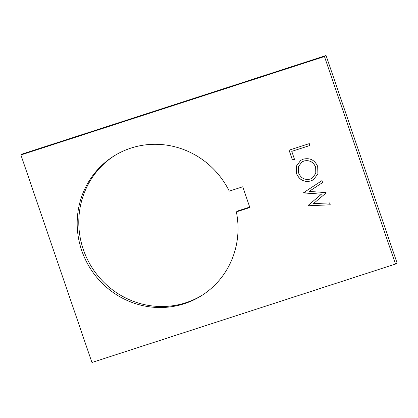 <?xml version="1.0" encoding="UTF-8"?>
<svg xmlns="http://www.w3.org/2000/svg" width="418" height="418" viewBox="0 0 418 418"><rect width="100%" height="100%" fill="white"/><g stroke="black" fill="none" stroke-linecap="round" stroke-linejoin="round"><path stroke-width="0.63" d="M236.369 211.9A82.419 79.608 57.6 0 1 201.821 295.474A82.419 79.608 57.6 0 1 184.254 303.734A82.419 79.608 57.6 0 1 85.533 259.824A82.419 79.608 57.6 0 1 113.398 156.358A82.419 79.608 57.6 0 1 130.965 148.092A82.419 79.608 57.6 0 1 229.268 191.151L242.759 186.773L249.859 207.527L236.369 211.9L237.973 210.886L249.708 207.077M114.198 155.857A82.419 79.608 -122.4 0 0 87.346 259.249A82.419 79.608 -122.4 0 0 185.853 302.721A82.419 79.608 -122.4 0 0 202.615 294.956M303.703 192.949L303.614 192.682L321.959 180.597L322.618 182.525L309.168 191.397L326.077 192.625L326.171 192.897L313.458 203.603L329.598 202.908L330.251 204.81L308.097 205.776L308.003 205.51L321.348 194.25L303.614 192.682M324.446 56.529L20.9 154.963L22.499 153.949L326.05 55.51L397.1 263.037L395.501 264.051L324.446 56.529L326.05 55.51M20.9 154.963L91.95 362.49L395.501 264.051M296.477 173.527L296.341 166.145L300.694 160.371L303.28 159.164C309.968 157.617 314.775 160.052 317.696 166.463L317.894 173.893L313.526 179.703L310.846 180.952C304.142 182.467 299.356 179.996 296.477 173.527L296.378 166.134L300.714 160.36M292.433 160.021L289.063 150.177L309.299 143.614L309.937 145.48L291.774 151.368L294.507 159.352L292.433 160.021L289.104 150.166M303.656 192.656L321.959 180.597M330.241 204.789L308.097 205.776M308.045 205.484L321.348 194.25M321.385 194.224L303.745 192.923M313.542 179.693L310.846 180.952M310.887 180.926C304.184 182.441 299.392 179.97 296.519 173.501M312.288 178.12L315.836 173.308L315.695 167.2C313.348 161.886 309.44 159.817 303.97 160.998L301.895 161.97M310.213 179.087L312.267 178.131L315.794 173.334L315.653 167.226C313.307 161.912 309.398 159.843 303.928 161.024L301.874 161.985L298.379 166.74L298.53 172.78C300.808 178.172 304.706 180.273 310.213 179.087M309.931 145.469L291.774 151.368M294.502 159.336L292.475 159.995"/></g></svg>
